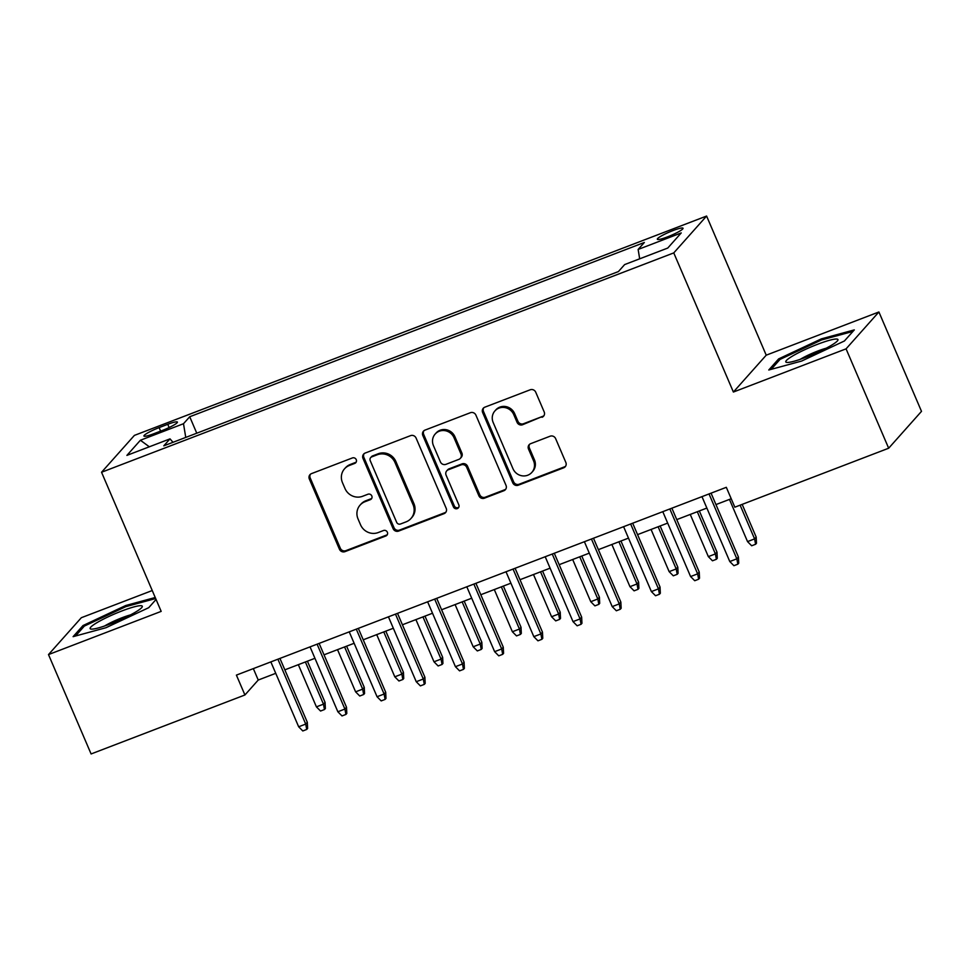 <?xml version="1.0" encoding="UTF-8"?>
<svg xmlns="http://www.w3.org/2000/svg" width="970" height="970" viewBox="0 0 970 970"><rect width="100%" height="100%" fill="white"/><g stroke="black" fill="none" stroke-linecap="round" stroke-linejoin="round"><path stroke-width="1.45" d="M356.245 459.647A2.995 2.849 -138.3 0 0 352.389 457.949L311.503 473.615A4.28 4.074 -138.3 0 0 309.333 478.998L339.439 549.226A4.28 4.074 -138.3 0 0 344.956 551.651L385.83 535.986A2.995 2.849 -138.3 0 0 387.357 532.227A2.995 2.849 -138.3 0 0 383.489 530.517L378.203 532.554A13.713 13.059 -138.3 0 1 360.537 524.782L358.027 518.926A13.713 13.059 -138.3 0 1 360.1 505.091A13.713 13.059 -138.3 0 1 364.987 501.72L370.273 499.695A2.995 2.849 -138.3 0 0 371.801 495.937A2.995 2.849 -138.3 0 0 367.933 494.239L362.647 496.264A13.713 13.059 -138.3 0 1 344.98 488.492L342.471 482.648A13.713 13.059 -138.3 0 1 344.544 468.801A13.713 13.059 -138.3 0 1 349.43 465.442L354.729 463.405A2.995 2.849 -138.3 0 0 356.245 459.647M673.022 230.557A13.968 1.879 -23.2 0 0 657.345 239.25A13.968 1.879 -23.2 0 0 667.348 236.935A13.968 1.879 -23.2 0 0 683.025 228.241A13.968 1.879 -23.2 0 0 673.022 230.557M542 417.294A4.28 4.074 -138.3 0 0 544.182 411.911L535.731 392.207A4.28 4.074 -138.3 0 0 530.214 389.782L484.818 407.182A4.28 4.074 -138.3 0 0 482.648 412.553L512.742 482.793A4.28 4.074 -138.3 0 0 518.259 485.218L563.655 467.819A4.28 4.074 -138.3 0 0 565.837 462.435L555.628 438.634A4.28 4.074 -138.3 0 0 550.111 436.209L530.687 443.666A4.28 4.074 -138.3 0 0 528.505 449.037L533.573 460.835A11.458 10.912 -138.3 0 1 531.839 472.402A11.458 10.912 -138.3 0 1 512.984 468.728L493.172 422.496A11.458 10.912 -138.3 0 1 494.906 410.928A11.458 10.912 -138.3 0 1 513.748 414.602L517.058 422.314A4.28 4.074 -138.3 0 0 522.575 424.739L542.885 416.288A4.28 4.074 -138.3 0 0 543.928 415.706M733.393 392.038L846.07 348.848L888.665 448.225L921.5 411.353L878.905 311.976L766.227 355.178L706.596 216.043L673.762 252.903L733.393 392.038L766.227 355.178M152.242 590.536L81.334 617.708L48.5 654.58L161.178 611.379L101.547 472.257L673.762 252.903M48.5 654.58L91.095 753.957L244.925 694.981L258.238 680.043L275.747 673.326M888.665 448.225L734.836 507.189L726.312 487.316L236.401 675.108L244.925 694.981M416.094 438.076A4.28 4.074 -138.3 0 0 410.565 435.639L365.181 453.051A4.28 4.074 -138.3 0 0 362.998 458.422L393.105 528.65A4.28 4.074 -138.3 0 0 398.621 531.087L444.017 513.676A4.28 4.074 -138.3 0 0 446.188 508.304L416.094 438.076M424.993 430.11L470.389 412.711A4.28 4.074 -138.3 0 1 475.906 415.136L506.013 485.376A4.28 4.074 -138.3 0 1 503.842 490.747L484.406 498.192A4.28 4.074 -138.3 0 1 478.889 495.767L466.679 467.285A4.28 4.074 -138.3 0 0 461.162 464.86L448.273 469.795A4.28 4.074 -138.3 0 0 446.103 475.179L458.81 504.824A2.995 2.849 -138.3 0 1 458.361 507.856A2.995 2.849 -138.3 0 1 453.426 506.898L422.823 435.494A4.28 4.074 -138.3 0 1 424.993 430.11M153.624 433.796L162.245 430.486A13.531 1.831 -23.2 0 0 177.425 422.071A13.531 1.831 -23.2 0 0 167.749 424.314L159.129 427.612A13.531 1.831 -23.2 0 0 143.936 436.039A13.531 1.831 -23.2 0 0 153.624 433.796M706.596 216.043L134.393 435.397L101.547 472.257M639.679 258.82L638.139 249.448L644.347 242.464L189.72 416.748L183.5 423.72L185.755 437.421M638.139 249.448L681.243 232.921L667.76 248.053L624.644 264.58L618.436 271.564L163.797 445.836L170.017 438.864L126.9 455.391L140.395 440.247L183.5 423.72M846.07 348.848L878.905 311.976M284.84 669.846L314.947 658.303M324.029 654.823L354.135 643.28M363.216 639.8L393.323 628.257M402.417 624.777L432.523 613.234M441.605 609.754L471.711 598.211M480.793 594.731L510.899 583.188M519.993 579.708L550.099 568.165M559.181 564.673L589.287 553.142M598.381 549.65L628.487 538.12M637.569 534.628L667.675 523.097M676.757 519.605L706.863 508.062M715.957 504.582L731.21 498.738M253.34 668.621L258.238 680.043M196.764 433.202L189.72 416.748M173.012 442.308L170.017 438.864M149.331 446.794L140.395 440.247M155.224 597.496L125.76 605.51L82.996 625.565L73.102 636.659L105.985 627.711L148.749 607.669L156.061 599.448M854.303 329.897L821.432 338.845L778.655 358.888L768.773 369.994L801.644 361.046L844.409 340.991L854.303 329.897M83.59 626.947L82.996 625.565M126.197 606.541L125.76 605.51M779.249 360.27L778.655 358.888M821.869 339.876L821.432 338.845M356.172 462.12A2.995 2.849 -138.3 0 1 355.614 462.411L350.328 464.448A13.713 13.059 -138.3 0 0 345.441 467.807L344.544 468.801M360.1 505.091L360.986 504.097A13.713 13.059 -138.3 0 1 365.872 500.726L371.171 498.701A2.995 2.849 -138.3 0 0 371.728 498.41M310.473 474.209A4.28 4.074 -138.3 0 0 310.218 477.992L340.325 548.232A4.28 4.074 -138.3 0 0 345.841 550.657L386.715 534.991A2.995 2.849 -138.3 0 0 387.285 534.7M364.138 453.633A4.28 4.074 -138.3 0 0 363.883 457.428L393.99 527.656A4.28 4.074 -138.3 0 0 399.507 530.081L444.903 512.681A4.28 4.074 -138.3 0 0 445.945 512.087M371.752 456.882A2.995 2.849 -138.3 0 0 370.225 460.653L396.645 522.296A2.995 2.849 -138.3 0 0 400.513 523.994L406.09 521.86A13.713 13.059 -138.3 0 0 410.977 518.489A13.713 13.059 -138.3 0 0 413.05 504.655L394.984 462.508A13.713 13.059 -138.3 0 0 377.33 454.748L371.752 456.882L372.638 455.888A2.995 2.849 -138.3 0 0 371.571 456.627L370.673 457.622M410.977 518.489L411.862 517.495A13.713 13.059 -138.3 0 0 413.935 503.66L413.05 504.655M372.638 455.888L378.215 453.754A13.713 13.059 -138.3 0 1 395.881 461.514L413.935 503.66M446.746 470.85L447.631 469.856A4.28 4.074 -138.3 0 1 449.158 468.801L462.047 463.866A4.28 4.074 -138.3 0 1 467.564 466.291L479.774 494.773A4.28 4.074 -138.3 0 0 485.303 497.198L504.727 489.753A4.28 4.074 -138.3 0 0 505.77 489.159M423.951 430.704A4.28 4.074 -138.3 0 0 423.708 434.499L454.312 505.891A2.995 2.849 -138.3 0 0 458.737 507.298M454.021 437.725A11.458 10.912 -138.3 0 0 435.166 434.051A11.458 10.912 -138.3 0 0 433.432 445.618L440.416 461.914A4.28 4.074 -138.3 0 0 445.933 464.339L458.822 459.392A4.28 4.074 -138.3 0 0 460.992 454.021L454.021 437.725L454.906 436.73A11.458 10.912 -138.3 0 0 436.051 433.056L435.166 434.051M460.35 458.349L461.235 457.343A4.28 4.074 -138.3 0 0 461.89 453.026L460.992 454.021M454.906 436.73L461.89 453.026M494.906 410.928L495.791 409.922A11.458 10.912 -138.3 0 1 514.633 413.608L517.944 421.307A4.28 4.074 -138.3 0 0 523.461 423.745L542.885 416.288M531.839 472.402L532.724 471.408A11.458 10.912 -138.3 0 0 534.458 459.841L533.573 460.835M529.644 444.248A4.28 4.074 -138.3 0 0 529.402 448.043L534.458 459.841M483.775 407.776A4.28 4.074 -138.3 0 0 483.533 411.559L513.627 481.799A4.28 4.074 -138.3 0 0 519.156 484.224L564.54 466.825A4.28 4.074 -138.3 0 0 565.583 466.23M325.071 702.365L325.362 708.536L324.465 709.531L320.549 711.034L316.414 706.863L323.471 704.159L325.071 702.365L307.417 661.188M324.465 709.531L323.471 704.159L305.38 661.964M316.414 706.863L298.336 664.668M277.905 659.2L305.72 724.081L307.32 722.286L307.611 728.458L306.714 729.452L305.72 724.081L298.663 726.785L270.848 661.904M307.32 722.286L279.942 658.424M306.714 729.452L302.798 730.956L298.663 726.785M121.977 610.93A28.372 3.831 -23.2 0 0 91.228 629.106A28.372 3.831 -23.2 0 0 110.447 623.88A28.372 3.831 -23.2 0 0 141.911 607.378A28.372 3.831 -23.2 0 0 121.977 610.93M130.513 614.895A19.424 2.619 -23.2 0 0 122.171 617.684A19.424 2.619 -23.2 0 0 104.53 626.026M75.514 636.005L84.354 626.074L125.797 606.65L155.661 598.526M792.696 355.954A28.372 3.831 -23.2 0 0 786.888 362.428A28.372 3.831 -23.2 0 0 806.046 357.239A28.372 3.831 -23.2 0 0 831.06 345.514A28.372 3.831 -23.2 0 0 837.571 340.712A28.372 3.831 -23.2 0 0 823.554 342.119A28.372 3.831 -23.2 0 0 792.696 355.954M826.173 348.218A19.424 2.619 -23.2 0 0 800.759 359.021A19.424 2.619 -23.2 0 0 800.202 359.361M771.174 369.34L780.025 359.409L821.457 339.985L852.957 331.413M364.259 687.342L364.55 693.514L363.665 694.508L359.749 696.011L355.602 691.84L362.659 689.136L364.259 687.342L346.605 646.165M363.665 694.508L362.659 689.136L344.58 646.941M355.602 691.84L337.524 649.645M403.447 672.319L403.738 678.491L402.853 679.485L398.937 680.988L394.802 676.817L401.847 674.114L403.447 672.319L385.805 631.143M402.853 679.485L401.847 674.114L383.768 631.919M394.802 676.817L376.712 634.622M442.647 657.296L442.938 663.456L442.053 664.462L438.125 665.966L433.99 661.795L441.047 659.091L442.647 657.296L424.993 616.12M442.053 664.462L441.047 659.091L422.956 616.896M433.99 661.795L415.912 619.6M481.835 642.273L482.126 648.433L481.241 649.439L477.325 650.931L473.178 646.772L480.235 644.068L481.835 642.273L464.181 601.097M481.241 649.439L480.235 644.068L462.156 601.873M473.178 646.772L455.1 604.577M317.105 644.177L344.908 709.058L346.508 707.263L346.799 713.435L345.914 714.429L344.908 709.058L337.851 711.762L310.048 646.881M346.508 707.263L319.13 643.401M345.914 714.429L341.998 715.933L337.851 711.762M356.293 629.154L384.108 694.035L385.696 692.24L385.987 698.412L385.102 699.406L384.108 694.035L377.051 696.739L349.236 631.858M385.696 692.24L358.33 628.378M385.102 699.406L381.186 700.91L377.051 696.739M395.481 614.131L423.296 679.012L424.896 677.218L425.187 683.389L424.302 684.384L423.296 679.012L416.239 681.716L388.436 616.835M424.896 677.218L397.518 613.355M424.302 684.384L420.374 685.887L416.239 681.716M434.681 599.108L462.484 663.989L464.084 662.195L464.375 668.366L463.49 669.361L462.484 663.989L455.427 666.693L427.624 601.812M464.084 662.195L436.706 598.332M463.49 669.361L459.574 670.864L455.427 666.693M521.023 627.25L521.314 633.41L520.429 634.416L516.513 635.908L512.378 631.749L519.435 629.045L521.023 627.25L503.382 586.074M520.429 634.416L519.435 629.045L501.344 586.85M512.378 631.749L494.288 589.554M473.869 584.086L501.684 648.966L503.272 647.172L503.563 653.343L502.678 654.338L501.684 648.966L494.627 651.67L466.812 586.789M503.272 647.172L475.906 583.297M502.678 654.338L498.762 655.841L494.627 651.67M560.223 612.228L560.514 618.387L559.629 619.381L555.701 620.885L551.566 616.726L558.623 614.022L560.223 612.228L542.569 571.051M559.629 619.381L558.623 614.022L540.545 571.827M551.566 616.726L533.488 574.531M513.057 569.063L540.872 633.943L542.472 632.149L542.763 638.321L541.878 639.315L540.872 633.943L533.815 636.647L506.013 571.766M542.472 632.149L515.094 568.274M541.878 639.315L537.95 640.818L533.815 636.647M599.411 597.205L599.702 603.364L598.817 604.358L594.901 605.862L590.766 601.703L597.811 598.987L599.411 597.205L581.77 556.028M598.817 604.358L597.811 598.987L579.733 556.804M590.766 601.703L572.676 559.508M552.257 554.04L580.06 618.921L581.66 617.126L581.951 623.298L581.066 624.292L580.06 618.921L573.015 621.624L545.201 556.744M581.66 617.126L554.282 553.252M581.066 624.292L577.15 625.795L573.015 621.624M638.599 582.17L638.903 588.341L638.005 589.336L634.089 590.839L629.954 586.668L637.011 583.964L638.599 582.17L620.958 540.993M638.005 589.336L637.011 583.964L618.921 541.781M629.954 586.668L611.876 544.485M591.445 539.005L619.26 603.898L620.861 602.103L621.152 608.263L620.254 609.269L619.26 603.898L612.203 606.602L584.389 541.721M620.861 602.103L593.482 538.229M620.254 609.269L616.338 610.773L612.203 606.602M677.8 567.147L678.091 573.318L677.205 574.313L673.289 575.816L669.142 571.645L676.199 568.941L677.8 567.147L660.146 525.97M677.205 574.313L676.199 568.941L658.121 526.758M669.142 571.645L651.064 529.462M630.645 523.982L658.448 588.875L660.049 587.08L660.34 593.24L659.454 594.246L658.448 588.875L651.391 591.579L623.589 526.686M660.049 587.08L632.67 523.206M659.454 594.246L655.538 595.738L651.391 591.579M716.988 552.124L717.279 558.296L716.394 559.29L712.477 560.793L708.342 556.622L715.387 553.918L716.988 552.124L699.346 510.947M716.394 559.29L715.387 553.918L697.309 511.736M708.342 556.622L690.252 514.439M669.834 508.959L697.636 573.852L699.237 572.058L699.528 578.217L698.643 579.211L697.636 573.852L690.591 576.556L662.777 511.663M699.237 572.058L671.87 508.183M698.643 579.211L694.726 580.715L690.591 576.556M756.188 537.101L756.479 543.273L755.594 544.267L751.665 545.77L747.53 541.599L754.587 538.896L756.188 537.101L742.159 504.376M755.594 544.267L754.587 538.896L740.122 505.164M747.53 541.599L729.452 499.417M709.021 493.936L736.836 558.829L738.437 557.035L738.728 563.194L737.843 564.188L736.836 558.829L729.779 561.533L701.965 496.64M738.437 557.035L711.058 493.16M737.843 564.188L733.914 565.692L729.779 561.533M160.62 431.116L159.129 427.612M169.132 427.54L167.749 424.314M350.328 464.448L349.43 465.442M371.171 498.701L370.273 499.695M365.872 500.726L364.987 501.72M386.715 534.991L385.83 535.986M345.841 550.657L344.956 551.651M340.325 548.232L339.439 549.226M310.218 477.992L309.333 478.998M355.614 462.411L354.729 463.405M444.903 512.681L444.017 513.676M399.507 530.081L398.621 531.087M393.99 527.656L393.105 528.65M363.883 457.428L362.998 458.422M395.881 461.514L394.984 462.508M378.215 453.754L377.33 454.748M504.727 489.753L503.842 490.747M485.303 497.198L484.406 498.192M479.774 494.773L478.889 495.767M467.564 466.291L466.679 467.285M462.047 463.866L461.162 464.86M449.158 468.801L448.273 469.795M454.312 505.891L453.426 506.898M423.708 434.499L422.823 435.494M523.461 423.745L522.575 424.739M517.944 421.307L517.058 422.314M514.633 413.608L513.748 414.602M529.402 448.043L528.505 449.037M564.54 466.825L563.655 467.819M519.156 484.224L518.259 485.218M513.627 481.799L512.742 482.793M483.533 411.559L482.648 412.553"/></g></svg>
